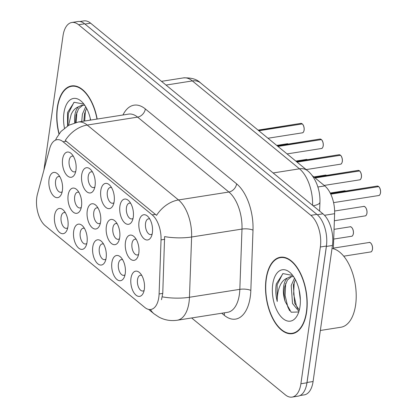 <?xml version="1.0" encoding="UTF-8"?>
<svg xmlns="http://www.w3.org/2000/svg" width="418" height="418" viewBox="0 0 418 418"><rect width="100%" height="100%" fill="white"/><g stroke="black" fill="none" stroke-linecap="round" stroke-linejoin="round"><path stroke-width="0.63" d="M81.698 174.855A12.759 6.667 81.1 0 1 90.852 169.739A12.759 6.667 81.1 0 1 95.069 185.822A12.759 6.667 81.1 0 1 93.987 189.662A12.759 6.667 81.1 0 1 85.528 190.493A12.759 6.667 81.1 0 1 81.698 174.855M92.498 172.007A7.973 4.17 -98.9 0 0 91.176 171.824A7.973 4.17 -98.9 0 0 88.235 176.276A7.973 4.17 -98.9 0 0 89.457 184.181A7.973 4.17 -98.9 0 0 93.653 187.583A7.973 4.17 -98.9 0 0 94.86 187.003M100.801 190.524A12.759 6.667 81.1 0 1 109.955 185.414A12.759 6.667 81.1 0 1 114.166 201.497A12.759 6.667 81.1 0 1 113.09 205.337A12.759 6.667 81.1 0 1 104.625 206.163A12.759 6.667 81.1 0 1 100.801 190.524M111.601 187.677A7.973 4.17 -98.9 0 0 110.274 187.499A7.973 4.17 -98.9 0 0 107.337 191.946A7.973 4.17 -98.9 0 0 108.56 199.851A7.973 4.17 -98.9 0 0 112.755 203.252A7.973 4.17 -98.9 0 0 113.957 202.673M119.898 206.199A12.759 6.667 81.1 0 1 129.052 201.084A12.759 6.667 81.1 0 1 133.269 217.167A12.759 6.667 81.1 0 1 132.187 221.007A12.759 6.667 81.1 0 1 123.728 221.838A12.759 6.667 81.1 0 1 119.898 206.199M130.698 203.352A7.973 4.17 -98.9 0 0 129.376 203.169A7.973 4.17 -98.9 0 0 126.44 207.621A7.973 4.17 -98.9 0 0 127.657 215.526A7.973 4.17 -98.9 0 0 131.853 218.927A7.973 4.17 -98.9 0 0 133.06 218.348M139.001 221.869A12.759 6.667 81.1 0 1 148.155 216.759A12.759 6.667 81.1 0 1 152.371 232.842A12.759 6.667 81.1 0 1 151.29 236.682A12.759 6.667 81.1 0 1 142.831 237.508A12.759 6.667 81.1 0 1 139.001 221.869M149.801 219.022A7.973 4.17 -98.9 0 0 148.474 218.844A7.973 4.17 -98.9 0 0 145.537 223.29A7.973 4.17 -98.9 0 0 146.76 231.196A7.973 4.17 -98.9 0 0 150.955 234.597A7.973 4.17 -98.9 0 0 152.157 234.017M62.601 159.18A12.759 6.667 81.1 0 1 71.75 154.07A12.759 6.667 81.1 0 1 75.966 170.152A12.759 6.667 81.1 0 1 74.885 173.992A12.759 6.667 81.1 0 1 66.425 174.818A12.759 6.667 81.1 0 1 62.601 159.18M73.396 156.332A7.973 4.17 -98.9 0 0 72.074 156.154A7.973 4.17 -98.9 0 0 69.137 160.601A7.973 4.17 -98.9 0 0 70.36 168.506A7.973 4.17 -98.9 0 0 74.556 171.908A7.973 4.17 -98.9 0 0 75.757 171.328M68.134 195.222A12.759 6.667 81.1 0 1 77.288 190.112A12.759 6.667 81.1 0 1 81.505 206.194A12.759 6.667 81.1 0 1 80.423 210.035A12.759 6.667 81.1 0 1 71.964 210.86A12.759 6.667 81.1 0 1 68.134 195.222M78.934 192.379A7.973 4.17 -98.9 0 0 77.612 192.196A7.973 4.17 -98.9 0 0 74.67 196.643A7.973 4.17 -98.9 0 0 75.893 204.548A7.973 4.17 -98.9 0 0 80.089 207.95A7.973 4.17 -98.9 0 0 81.296 207.37M87.237 210.897A12.759 6.667 81.1 0 1 96.391 205.781A12.759 6.667 81.1 0 1 100.602 221.864A12.759 6.667 81.1 0 1 99.521 225.704A12.759 6.667 81.1 0 1 91.061 226.535A12.759 6.667 81.1 0 1 87.237 210.897M98.037 208.049A7.973 4.17 -98.9 0 0 96.71 207.866A7.973 4.17 -98.9 0 0 93.773 212.318A7.973 4.17 -98.9 0 0 94.996 220.223A7.973 4.17 -98.9 0 0 99.191 223.625A7.973 4.17 -98.9 0 0 100.393 223.045M106.334 226.566A12.759 6.667 81.1 0 1 115.488 221.456A12.759 6.667 81.1 0 1 119.705 237.539A12.759 6.667 81.1 0 1 118.623 241.379A12.759 6.667 81.1 0 1 110.164 242.205A12.759 6.667 81.1 0 1 106.334 226.566M117.134 223.724A7.973 4.17 -98.9 0 0 115.812 223.541A7.973 4.17 -98.9 0 0 112.87 227.993A7.973 4.17 -98.9 0 0 114.093 235.893A7.973 4.17 -98.9 0 0 118.289 239.295A7.973 4.17 -98.9 0 0 119.496 238.715M125.437 242.241A12.759 6.667 81.1 0 1 134.591 237.126A12.759 6.667 81.1 0 1 138.807 253.209A12.759 6.667 81.1 0 1 137.726 257.049A12.759 6.667 81.1 0 1 129.261 257.88A12.759 6.667 81.1 0 1 125.437 242.241M136.237 239.394A7.973 4.17 -98.9 0 0 134.909 239.211A7.973 4.17 -98.9 0 0 131.973 243.663A7.973 4.17 -98.9 0 0 133.196 251.568A7.973 4.17 -98.9 0 0 137.391 254.97A7.973 4.17 -98.9 0 0 138.593 254.39M49.037 179.552A12.759 6.667 81.1 0 1 58.186 174.437A12.759 6.667 81.1 0 1 62.402 190.519A12.759 6.667 81.1 0 1 61.321 194.36A12.759 6.667 81.1 0 1 52.861 195.19A12.759 6.667 81.1 0 1 49.037 179.552M59.831 176.704A7.973 4.17 -98.9 0 0 58.51 176.521A7.973 4.17 -98.9 0 0 55.573 180.973A7.973 4.17 -98.9 0 0 56.791 188.879A7.973 4.17 -98.9 0 0 60.986 192.28A7.973 4.17 -98.9 0 0 62.193 191.7M73.672 231.264A12.759 6.667 81.1 0 1 82.821 226.154A12.759 6.667 81.1 0 1 87.038 242.236A12.759 6.667 81.1 0 1 85.956 246.077A12.759 6.667 81.1 0 1 77.497 246.902A12.759 6.667 81.1 0 1 73.672 231.264M84.467 228.421A7.973 4.17 -98.9 0 0 83.145 228.238A7.973 4.17 -98.9 0 0 80.209 232.69A7.973 4.17 -98.9 0 0 81.432 240.596A7.973 4.17 -98.9 0 0 85.627 243.992A7.973 4.17 -98.9 0 0 86.829 243.412M92.77 246.939A12.759 6.667 81.1 0 1 101.924 241.829A12.759 6.667 81.1 0 1 106.141 257.906A12.759 6.667 81.1 0 1 105.059 261.746A12.759 6.667 81.1 0 1 96.6 262.577A12.759 6.667 81.1 0 1 92.77 246.939M103.57 244.091A7.973 4.17 -98.9 0 0 102.248 243.908A7.973 4.17 -98.9 0 0 99.306 248.36A7.973 4.17 -98.9 0 0 100.529 256.265A7.973 4.17 -98.9 0 0 104.725 259.667A7.973 4.17 -98.9 0 0 105.932 259.087M111.872 262.608A12.759 6.667 81.1 0 1 121.027 257.498A12.759 6.667 81.1 0 1 125.238 273.581A12.759 6.667 81.1 0 1 124.162 277.421A12.759 6.667 81.1 0 1 115.697 278.247A12.759 6.667 81.1 0 1 111.872 262.608M122.673 259.766A7.973 4.17 -98.9 0 0 121.345 259.583A7.973 4.17 -98.9 0 0 118.409 264.035A7.973 4.17 -98.9 0 0 119.632 271.94A7.973 4.17 -98.9 0 0 123.827 275.337A7.973 4.17 -98.9 0 0 125.029 274.762M130.97 278.284A12.759 6.667 81.1 0 1 140.124 273.173A12.759 6.667 81.1 0 1 144.341 289.251A12.759 6.667 81.1 0 1 143.259 293.091A12.759 6.667 81.1 0 1 134.8 293.922A12.759 6.667 81.1 0 1 130.97 278.284M141.77 275.436A7.973 4.17 -98.9 0 0 140.448 275.253A7.973 4.17 -98.9 0 0 137.512 279.705A7.973 4.17 -98.9 0 0 138.729 287.61A7.973 4.17 -98.9 0 0 142.925 291.012A7.973 4.17 -98.9 0 0 144.132 290.432M54.57 215.594A12.759 6.667 81.1 0 1 63.724 210.484A12.759 6.667 81.1 0 1 67.941 226.561A12.759 6.667 81.1 0 1 66.859 230.402A12.759 6.667 81.1 0 1 58.4 231.232A12.759 6.667 81.1 0 1 54.57 215.594M65.37 212.746A7.973 4.17 -98.9 0 0 64.043 212.563A7.973 4.17 -98.9 0 0 61.106 217.015A7.973 4.17 -98.9 0 0 62.329 224.921A7.973 4.17 -98.9 0 0 66.525 228.322A7.973 4.17 -98.9 0 0 67.726 227.742M159.096 293.974A21.532 11.249 81.1 0 1 158.793 297.454A21.532 11.249 81.1 0 1 150.861 309.466A21.532 11.249 81.1 0 1 144.78 307.429L45.348 225.845A21.532 11.249 81.1 0 1 37.453 194.156L49.705 148.531A21.532 11.249 81.1 0 1 56.989 139.711A21.532 11.249 81.1 0 1 63.076 141.754L152.194 214.873A21.532 11.249 81.1 0 1 161.04 239.88L159.096 293.974L162.759 293.394L161.494 299.69M312.147 175.539L324.786 185.911A23.925 12.503 81.1 0 1 334.614 213.697L333.36 248.747M306.619 312.079A38.681 20.21 -98.9 0 0 300.694 273.738A38.681 20.21 -98.9 0 0 280.342 257.248A38.681 20.21 -98.9 0 0 266.094 278.827A38.681 20.21 -98.9 0 0 272.019 317.168A38.681 20.21 -98.9 0 0 292.37 333.663A38.681 20.21 -98.9 0 0 306.619 312.079M97.185 119.052A38.681 20.21 -98.9 0 0 71.541 85.92A38.681 20.21 -98.9 0 0 57.292 107.499A38.681 20.21 -98.9 0 0 58.964 133.969M191.643 317.967L285.322 394.832A23.925 12.503 -98.9 0 0 292.083 397.1L298.128 396.149A23.925 12.503 -98.9 0 0 306.943 382.799L326.406 246.04A23.925 12.503 -98.9 0 0 316.912 214.387L84.635 23.795A23.925 12.503 -98.9 0 0 77.873 21.527L71.828 22.483A23.925 12.503 -98.9 0 0 63.013 35.833L43.895 170.168M55.557 140.129L56.44 138.175L60.965 131.471L68.745 125.269L78.213 122.035A31.899 16.668 81.1 0 1 87.226 125.055A27.912 20.529 -50.6 0 0 65.276 140.432L156.557 215.333A27.912 20.529 129.4 0 1 178.507 199.956A31.899 16.668 81.1 0 1 191.611 237.001A27.912 8.297 -177.9 0 1 164.603 236.614L162.759 293.394M292.083 397.1A23.925 12.503 -98.9 0 0 300.897 383.75L320.36 246.991A23.925 12.503 -98.9 0 0 310.867 215.338L78.589 24.746A23.925 12.503 -98.9 0 0 71.828 22.483M300.04 395.538L304.267 394.874A23.925 12.503 -98.9 0 0 313.082 381.524L332.441 245.481A23.925 12.503 -98.9 0 0 322.952 213.828L90.586 23.168A23.925 12.503 -98.9 0 0 83.825 20.9L79.88 21.522M306.148 386.629A23.925 12.503 -98.9 0 0 307.037 382.475L326.395 246.432A23.925 12.503 -98.9 0 0 326.756 241.844M302.282 123.932L302.366 123.953C303.682 125.233 304.278 127.286 304.147 130.123C303.682 132.004 303.066 132.914 302.308 132.84A4.786 2.503 -98.9 0 0 304.074 130.17A4.786 2.503 -98.9 0 0 302.282 123.932L258.862 130.766M302.172 123.947L258.643 130.588M266.303 278.999A38.278 20.001 -98.9 0 0 272.17 316.943A38.278 20.001 -98.9 0 0 292.307 333.271A38.278 20.001 -98.9 0 0 306.41 311.906A38.278 20.001 -98.9 0 0 300.542 273.962A38.278 20.001 -98.9 0 0 280.405 257.64A38.278 20.001 -98.9 0 0 266.303 278.999M320.345 330.471L340.921 327.237A39.877 20.837 -98.9 0 0 355.608 304.983A39.877 20.837 -98.9 0 0 332.017 248.459M298.933 311.353L292.516 303.499L291.205 285.457L294.518 278.095M299.293 310.119L294.653 303.165L293.337 285.123L295.369 279.616M292.731 275.457L282.981 273.591L276.335 283.827L276.141 285.019C275.425 290.327 275.791 295.813 277.249 301.467C277.108 295.772 278.007 290.562 279.955 285.849C281.654 281.884 284.109 279.302 287.307 278.116A18.026 9.421 -98.9 0 0 283.629 286.649A18.026 9.421 -98.9 0 0 285.154 301.488C283.911 296.325 283.796 291.32 284.804 286.461L287.474 279.95L291.806 276.439M287.307 278.116L290.724 276.517L293.635 276.706M300.37 300.161L299.069 289.711M299.978 306.629A26.005 13.585 -98.9 0 0 291.388 273.863A26.005 13.585 -98.9 0 0 272.735 284.277A26.005 13.585 -98.9 0 0 280.535 316.144A26.005 13.585 -98.9 0 0 297.773 314.461A26.005 13.585 -98.9 0 0 299.978 306.629M285.154 301.488L291.168 312.22L298.368 311.995M277.249 301.467L277.134 284.862L282.704 273.743M289.658 310.767L287.814 306.979L285.107 295.484L285.677 283.456M297.768 308.672L296.346 305.636L293.64 294.141L294.209 282.113M96.981 119.083A38.278 20.001 -98.9 0 0 71.603 86.312A38.278 20.001 -98.9 0 0 57.501 107.672A38.278 20.001 -98.9 0 0 59.126 133.744M81.724 121.481L82.398 114.13L85.711 106.768M83.856 121.147L84.53 113.795L86.568 108.288M68.578 125.363L71.154 114.522C72.852 110.556 75.303 107.98 78.506 106.789A18.026 9.421 -98.9 0 0 74.827 115.321A18.026 9.421 -98.9 0 0 74.738 122.803M78.506 106.789L81.923 105.19L84.828 105.378M75.329 122.641L76.003 115.138L78.673 108.623L83.004 105.111M90.251 120.138L90.262 118.383M83.929 104.129L74.179 102.264L67.528 112.499L67.559 125.959M90.633 120.081A26.005 13.585 -98.9 0 0 82.581 102.535A26.005 13.585 -98.9 0 0 63.933 112.949A26.005 13.585 -98.9 0 0 64.466 128.138M67.805 125.808L68.333 113.534L73.902 102.415M76.18 122.427L76.875 112.128M84.708 121.011L85.408 110.786M321.385 139.607L321.468 139.628C322.785 140.903 323.375 142.961 323.245 145.798C322.78 147.679 322.168 148.583 321.411 148.51A4.786 2.503 -98.9 0 0 323.171 145.84A4.786 2.503 -98.9 0 0 321.385 139.607L277.96 146.436M321.275 139.622L277.74 146.258M340.482 155.277L340.565 155.297C341.882 156.578 342.478 158.631 342.347 161.468C341.882 163.349 341.271 164.258 340.508 164.185A4.786 2.503 -98.9 0 0 342.274 161.515A4.786 2.503 -98.9 0 0 340.482 155.277L297.062 162.111M340.372 155.297L296.843 161.933M359.584 170.952L359.668 170.972C360.985 172.247 361.58 174.306 361.45 177.143C360.98 179.024 360.368 179.928 359.611 179.855A4.786 2.503 -98.9 0 0 361.371 177.185A4.786 2.503 -98.9 0 0 359.584 170.952L315.083 177.953M359.475 170.967L314.869 177.775M378.687 186.621L378.765 186.642C380.087 187.922 380.678 189.976 380.547 192.813C380.082 194.694 379.471 195.603 378.713 195.53A4.786 2.503 -98.9 0 0 380.474 192.86A4.786 2.503 -98.9 0 0 378.687 186.621L330.763 194.166M378.577 186.642L330.669 193.962M63.076 141.754L66.42 141.227M152.194 214.873L155.538 214.35M161.04 239.88L164.697 239.305M324.499 215.286L334.614 213.697M317.884 186.998L324.786 185.911M122.96 114.992A39.877 20.837 81.1 0 1 145.339 108.946L236.619 183.847A39.877 20.837 81.1 0 1 253 230.156A7.973 2.372 2.1 0 0 241.991 229.074L191.611 237.001L189.453 297.271A31.899 16.668 81.1 0 1 189.004 302.428A31.899 16.668 81.1 0 1 177.248 320.23L227.627 312.303A31.899 16.668 -98.9 0 0 239.378 294.502A31.899 16.668 -98.9 0 0 239.833 289.345L241.991 229.074A31.899 16.668 -98.9 0 0 228.886 192.024L137.606 117.129A31.899 16.668 -98.9 0 0 128.592 114.109L78.213 122.035M162.294 296.864A27.912 8.297 -177.9 0 0 189.453 297.271L239.833 289.345A7.973 2.372 2.1 0 1 250.837 290.426A39.877 20.837 81.1 0 1 224.32 315.344L221.739 313.228M145.339 108.946A7.973 5.862 129.4 0 1 137.606 117.129L87.226 125.055L178.507 199.956L228.886 192.024A7.973 5.862 129.4 0 0 236.619 183.847M148.651 309.404L154.08 313.855A27.912 20.529 -50.6 0 1 150.438 309.519M253 230.156L250.837 290.426M300.897 383.75L306.943 382.799M320.36 246.991L326.406 246.04M310.867 215.338L316.912 214.387M78.589 24.746L84.635 23.795M224.32 315.344A7.973 5.862 129.4 0 0 224.231 312.836M332.441 245.481L326.395 246.432M322.952 213.828L317.299 214.716M313.082 381.524L307.037 382.475M90.586 23.168L84.948 24.056M312.596 205.332A31.899 16.668 -98.9 0 0 299.476 168.815L273.142 172.958M200.452 82.842A15.952 11.73 129.4 0 0 192.364 80.925A31.899 16.668 -98.9 0 0 183.345 77.905C191.178 77.549 196.878 79.195 200.452 82.842L307.564 170.727A15.952 11.73 129.4 0 0 299.476 168.815L192.364 80.925L166.03 85.068M307.564 170.727C309.712 172.383 313.683 176.323 316.912 184.223C319.122 189.986 320.131 195.964 319.942 202.155A15.952 4.739 -177.9 0 1 313.129 205.771M288.357 144.027A4.786 2.503 -98.9 0 0 287.255 143.755L288.399 144.017M302.543 124.198A4.624 2.419 81.1 0 1 304.121 130.082M304.111 130.16A4.624 2.419 81.1 0 1 303.698 131.539M302.062 123.754A4.786 2.503 -98.9 0 0 300.819 123.388L258.068 130.113M353.346 233.599A4.786 2.503 -98.9 0 0 352.614 228.855A4.786 2.503 -98.9 0 0 350.096 226.817C350.268 226.195 353.691 227.575 353.419 233.552C352.954 235.433 352.343 236.342 351.58 236.269A4.786 2.503 -98.9 0 0 353.346 233.599M351.815 227.627A4.624 2.419 81.1 0 1 353.398 233.51M353.382 233.589A4.624 2.419 81.1 0 1 352.97 234.968M372.443 249.274A4.786 2.503 -98.9 0 0 371.712 244.53A4.786 2.503 -98.9 0 0 369.193 242.487C369.366 241.865 372.793 243.245 372.522 249.227C372.057 251.108 371.44 252.012 370.682 251.944A4.786 2.503 -98.9 0 0 372.443 249.274M370.918 243.297A4.624 2.419 81.1 0 1 372.495 249.18M372.485 249.264A4.624 2.419 81.1 0 1 372.072 250.643M321.646 139.868A4.624 2.419 81.1 0 1 323.224 145.751M323.213 145.83A4.624 2.419 81.1 0 1 322.8 147.214M321.165 139.424A4.786 2.503 -98.9 0 0 319.922 139.058L277.165 145.788M340.743 155.543A4.624 2.419 81.1 0 1 342.326 161.426M342.311 161.505A4.624 2.419 81.1 0 1 341.898 162.884M340.262 155.099A4.786 2.503 -98.9 0 0 339.024 154.733L296.268 161.458M359.846 171.213A4.624 2.419 81.1 0 1 361.424 177.096M361.413 177.175A4.624 2.419 81.1 0 1 361 178.559M359.365 170.769A4.786 2.503 -98.9 0 0 358.121 170.403L314.289 177.3M378.943 186.888A4.624 2.419 81.1 0 1 380.526 192.771M380.511 192.85A4.624 2.419 81.1 0 1 380.103 194.229M378.468 186.444A4.786 2.503 -98.9 0 0 377.224 186.078L330.413 193.44M307.455 159.697A4.786 2.503 -98.9 0 0 306.357 159.43L307.496 159.692M326.557 175.372A4.786 2.503 -98.9 0 0 325.46 175.1L326.599 175.361M345.66 191.042A4.786 2.503 -98.9 0 0 344.557 190.775L345.696 191.036M366.91 213.227A4.786 2.503 -98.9 0 0 366.178 208.488A4.786 2.503 -98.9 0 0 363.66 206.445C363.832 205.823 367.26 207.203 366.983 213.185C366.518 215.066 365.907 215.97 365.149 215.897A4.786 2.503 -98.9 0 0 366.91 213.227M365.379 207.255A4.624 2.419 81.1 0 1 366.962 213.138M366.947 213.217A4.624 2.419 81.1 0 1 366.534 214.601M154.08 313.855L159.012 317.147C164.729 320.146 170.81 321.176 177.248 320.23M183.345 77.905L161.489 81.343M319.942 202.155L319.618 211.095M287.255 143.755L276.716 145.417M302.308 132.84L267.975 138.243M300.819 123.388L302.141 123.77M295.165 332.817L292.307 333.271M283.263 257.19L280.405 257.64M74.461 85.862L71.603 86.312M350.096 226.817L334.055 229.341M351.58 236.269L333.705 239.08M369.193 242.487L333.381 248.125M370.682 251.944L343.706 256.187M321.411 148.51L287.072 153.913M319.922 139.058L321.243 139.445M340.508 164.185L306.175 169.588M339.024 154.733L340.341 155.115M359.611 179.855L324.196 185.43M358.121 170.403L359.443 170.79M378.713 195.53L333.585 202.631M377.224 186.078L378.546 186.459M306.357 159.43L295.813 161.087M325.46 175.1L313.84 176.929M344.557 190.775L330.204 193.032M363.66 206.445L334.625 211.017M365.149 215.897L334.363 220.746"/></g></svg>
